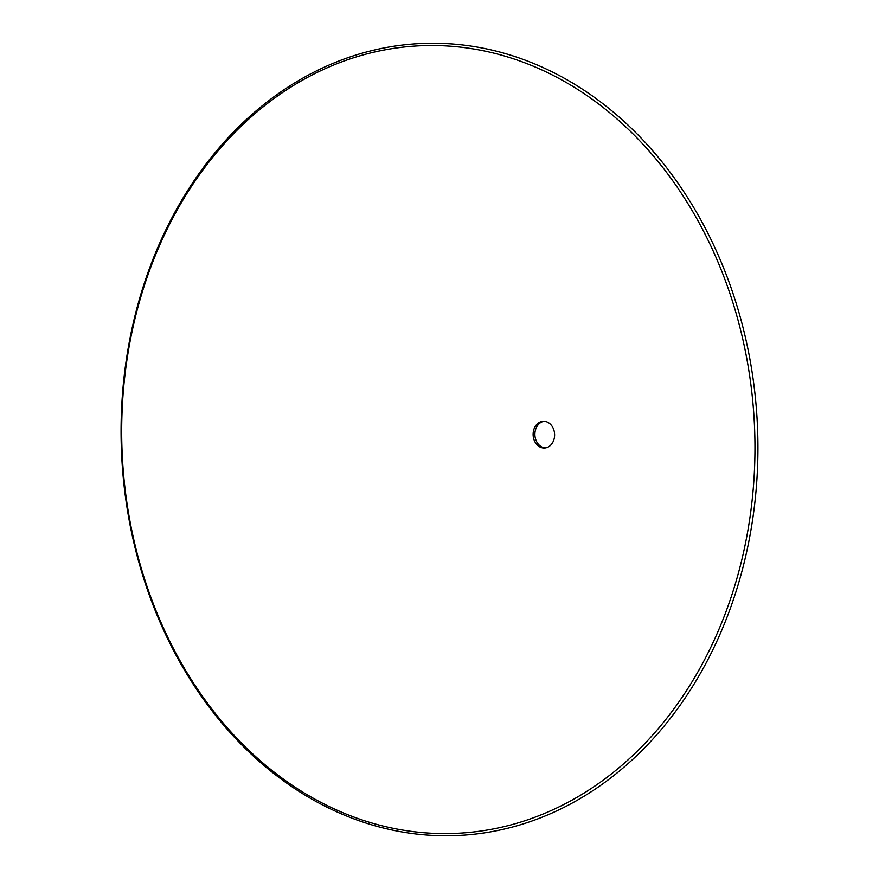 <?xml version="1.0" encoding="UTF-8"?>
<svg xmlns="http://www.w3.org/2000/svg" width="879" height="879" viewBox="0 0 879 879"><rect width="100%" height="100%" fill="white"/><g stroke="black" fill="none" stroke-linecap="round" stroke-linejoin="round"><path stroke-width="1.32" d="M543.442 448.015A13.383 10.746 87.3 0 1 533.124 433.874A13.383 10.746 87.3 0 1 543.244 421.305A13.383 10.746 87.3 0 1 544.288 421.316A13.383 10.746 87.3 0 1 554.605 435.457A13.383 10.746 87.3 0 1 544.486 448.026A13.383 10.746 87.3 0 1 543.442 448.015M544.134 421.305A13.383 10.746 -92.7 0 0 534.893 433.786A13.383 10.746 -92.7 0 0 545.222 447.938A13.383 10.746 -92.7 0 0 545.365 447.938M450.685 46.224A394.177 316.462 87.3 0 1 754.731 462.991A394.177 316.462 87.3 0 1 425.963 832.885A394.177 316.462 87.3 0 1 121.917 416.119A394.177 316.462 87.3 0 1 450.685 46.224M451.927 43.95A396.407 318.242 87.3 0 1 757.687 463.068A396.407 318.242 87.3 0 1 427.073 835.05A396.407 318.242 87.3 0 1 121.313 415.932A396.407 318.242 87.3 0 1 451.927 43.95"/></g></svg>
